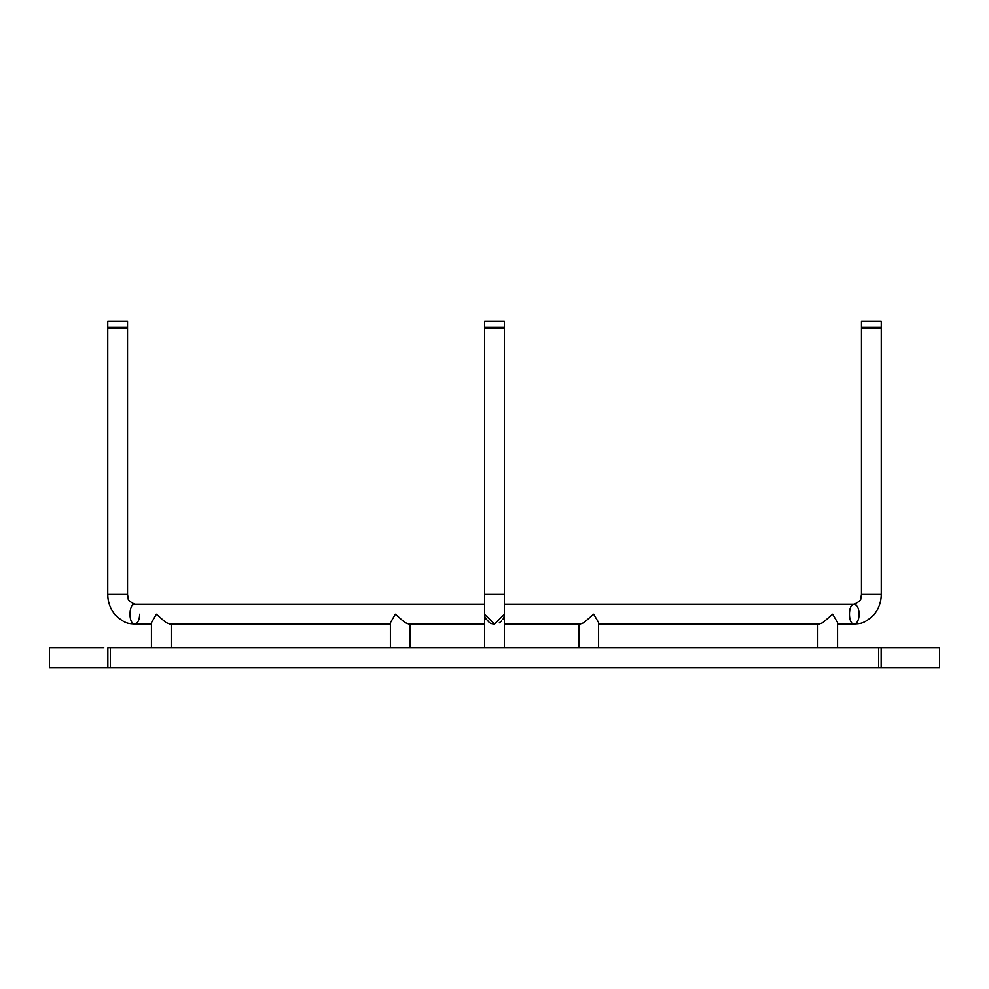 <?xml version="1.0" encoding="UTF-8"?>
<svg xmlns="http://www.w3.org/2000/svg" width="989" height="989" viewBox="0 0 989 989"><rect width="100%" height="100%" fill="white"/><g stroke="black" fill="none" stroke-linecap="round" stroke-linejoin="round"><path stroke-width="1.48" d="M110.323 647.795L939.55 647.795L939.55 667.575L110.323 667.575L110.323 647.795L107.85 647.795L107.85 667.575L110.323 667.575M107.85 667.575L49.45 667.575L49.45 647.795L103.845 647.795M488.566 327.359L488.566 328.348M484.61 321.425L504.39 321.425L504.39 327.359L484.61 327.359L484.61 321.425M126.209 321.425L127.532 321.425L127.532 327.359L107.752 327.359L107.752 321.425L126.209 321.425M862.804 321.425L881.248 321.425L881.248 327.359L861.468 327.359L861.468 321.425L862.804 321.425M504.39 624.059L580.147 624.059L583.77 622.736L593.66 614.169L598.592 622.501L598.605 647.795M503.067 619.114L504.019 616.852M501.695 620.956L499.284 622.823M598.605 624.059L819.115 624.059L822.737 622.736L832.627 614.169L837.559 622.501L837.572 647.795M493.424 623.997L490.346 623.144L493.424 623.997M504.39 594.389L504.39 328.348L484.61 328.348L484.61 594.389L504.39 594.389L504.39 647.795L504.39 614.169L494.5 624.059L484.61 614.379M484.684 615.331L484.833 616.221M485.129 617.346L485.772 618.805M485.451 618.162L489.493 622.699M491.867 623.7L494.265 624.059M484.61 647.795L484.61 594.389M484.622 614.565L484.87 616.407L484.622 614.565M485.401 618.038L485.933 619.114L485.401 618.038M504.39 614.169L504.056 616.728M390.395 647.795L390.395 622.736L395.34 614.169L404.835 622.501L408.853 624.059L484.61 624.059M151.441 647.795L151.441 622.736L156.386 614.169L165.868 622.501L169.885 624.059L390.395 624.059M107.752 328.348L127.532 328.348L127.532 594.389L107.752 594.389L107.752 328.348M876.303 328.348L881.248 328.348L881.248 594.389L861.468 594.389L861.468 328.348L876.303 328.348M878.677 647.795L878.677 667.575M881.15 647.795L881.15 667.575M859.181 614.169C858.86 608.21 857.216 604.909 854.236 604.279L854.236 604.279C847.857 603.735 847.857 624.603 854.236 624.059L854.236 624.059C857.216 623.429 858.86 620.128 859.181 614.169M484.61 604.279L134.776 604.279C128.397 603.735 128.397 624.603 134.776 624.059L134.776 624.059C137.755 623.429 139.4 620.128 139.721 614.169M500.434 327.359L500.434 328.348M111.708 327.359L111.708 328.348M123.576 327.359L123.576 328.348M865.424 327.359L865.424 328.348M877.292 327.359L877.292 328.348M837.572 624.059L854.236 624.059C859.861 623.305 863.063 624.739 873.534 615.183C878.603 609.298 881.174 602.363 881.248 594.389M504.39 604.279L854.236 604.279C859.082 601.856 861.283 599.89 860.826 598.382L861.468 594.389M578.825 647.795L578.825 624.059M151.441 624.059L134.776 624.059C129.151 623.305 125.949 624.739 115.478 615.183C110.397 609.298 107.826 602.363 107.752 594.389M171.221 647.795L171.221 624.059M134.776 604.279C129.918 601.856 127.717 599.89 128.174 598.382L127.532 594.389M410.175 647.795L410.175 624.059M817.792 647.795L817.792 624.059"/></g></svg>
